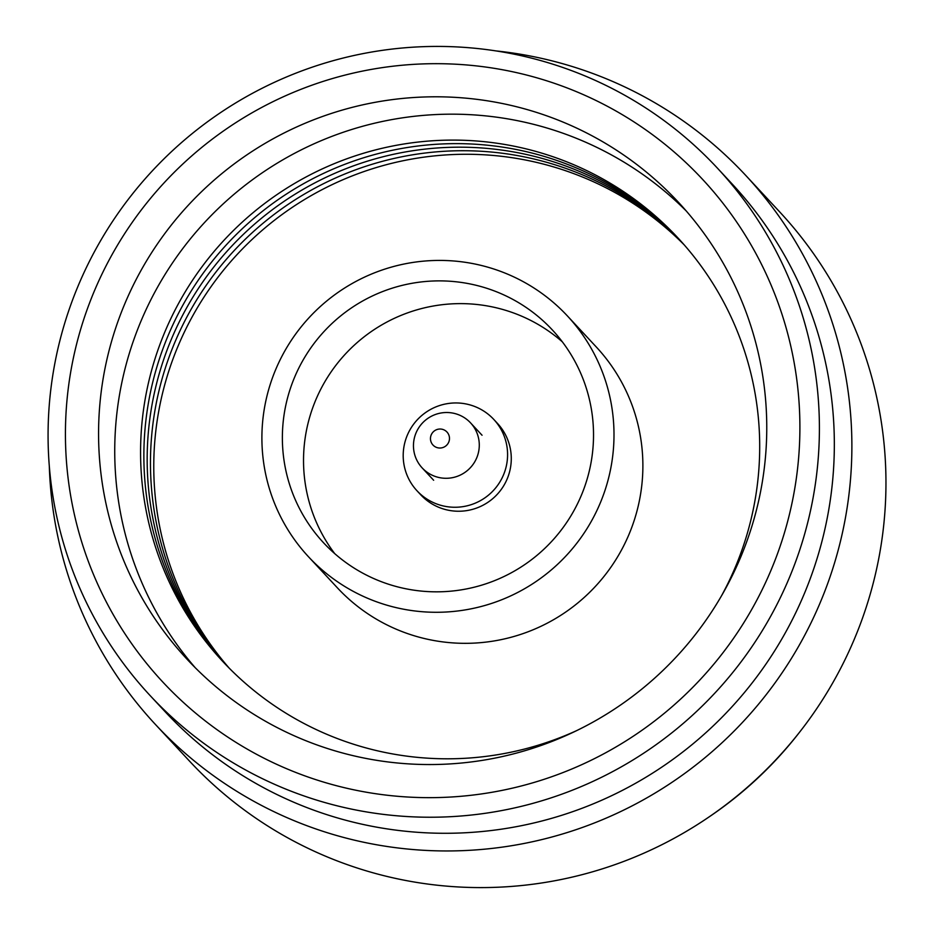 <?xml version="1.0" encoding="UTF-8"?>
<svg xmlns="http://www.w3.org/2000/svg" width="934" height="934" viewBox="0 0 934 934"><rect width="100%" height="100%" fill="white"/><g stroke="black" fill="none" stroke-linecap="round" stroke-linejoin="round"><path stroke-width="1.4" d="M798.348 733.762A387.306 383.769 137.1 0 1 708.556 817.273M495.826 50.891A403.091 399.413 137.1 0 1 568.082 65.263A403.091 399.413 137.1 0 1 745.636 175.3L779.715 211.936A403.091 399.413 137.1 0 1 824.29 697.009A403.091 399.413 137.1 0 1 367.004 871.06A403.091 399.413 137.1 0 1 189.439 761.023L155.359 724.387A403.091 399.413 137.1 0 1 49.315 466.241M745.636 175.3A403.091 399.413 137.1 0 1 790.211 660.373A403.091 399.413 137.1 0 1 332.924 834.424A403.091 399.413 137.1 0 1 155.359 724.387M717.324 168.038L732.256 184.091A387.306 383.769 137.1 0 1 775.08 650.169A387.306 383.769 137.1 0 1 335.703 817.402A387.306 383.769 137.1 0 1 165.096 711.673L150.164 695.62A387.306 383.769 137.1 0 1 107.328 229.542A387.306 383.769 137.1 0 1 546.717 62.309A387.306 383.769 137.1 0 1 717.324 168.038A387.306 383.769 137.1 0 1 760.148 634.116A387.306 383.769 137.1 0 1 320.771 801.349A387.306 383.769 137.1 0 1 150.164 695.62M540.237 78.806A368.802 365.428 137.1 0 1 783.789 534.96A368.802 365.428 137.1 0 1 325.09 782.529A368.802 365.428 137.1 0 1 81.538 326.375A368.802 365.428 137.1 0 1 540.237 78.806M195.241 667.728A335.516 332.457 137.1 0 1 169.287 267.766A335.516 332.457 137.1 0 1 546.694 127.935A335.516 332.457 137.1 0 1 686.245 210.979M334.792 750.784A335.516 332.457 137.1 0 1 187.01 659.182A335.516 332.457 137.1 0 1 149.895 255.426A335.516 332.457 137.1 0 1 530.535 110.562A335.516 332.457 137.1 0 1 678.329 202.153A335.516 332.457 137.1 0 1 715.432 605.909A335.516 332.457 137.1 0 1 334.792 750.784M576.605 730.645A310.87 308.033 137.1 0 1 359.45 746.044A310.87 308.033 137.1 0 1 154.157 361.54A310.87 308.033 137.1 0 1 540.809 152.849A310.87 308.033 137.1 0 1 721.468 595.892M224.172 662.953A310.87 308.033 137.1 0 1 192.089 289.587A310.87 308.033 137.1 0 1 544.113 156.387A310.87 308.033 137.1 0 1 679.392 239.489M225.841 664.704A310.87 308.033 137.1 0 1 196.035 292.108A310.87 308.033 137.1 0 1 547.406 159.936A310.87 308.033 137.1 0 1 681.026 241.287M227.522 666.444A310.87 308.033 137.1 0 1 199.993 294.619A310.87 308.033 137.1 0 1 550.698 163.473A310.87 308.033 137.1 0 1 682.637 243.085M229.227 668.16A310.87 308.033 137.1 0 1 203.951 297.14A310.87 308.033 137.1 0 1 554.002 167.023A310.87 308.033 137.1 0 1 684.237 244.906M489.521 267.673A176.795 175.183 137.1 0 1 567.405 315.937A176.795 175.183 137.1 0 1 586.949 528.691A176.795 175.183 137.1 0 1 386.384 605.034A176.795 175.183 137.1 0 1 308.5 556.769A176.795 175.183 137.1 0 1 288.945 344.016A176.795 175.183 137.1 0 1 489.521 267.673M567.405 315.937L596.277 346.969A176.795 175.183 137.1 0 1 615.833 559.735A176.795 175.183 137.1 0 1 415.256 636.077A176.795 175.183 137.1 0 1 337.372 587.813L308.5 556.769M334.711 553.605A156.235 154.81 137.1 0 1 331.757 370.95A156.235 154.81 137.1 0 1 504.675 310.03A156.235 154.81 137.1 0 1 562.35 341.844M392.373 585.42A156.235 154.81 137.1 0 1 323.549 542.771A156.235 154.81 137.1 0 1 306.282 354.745A156.235 154.81 137.1 0 1 483.52 287.287A156.235 154.81 137.1 0 1 552.344 329.936A156.235 154.81 137.1 0 1 569.623 517.95A156.235 154.81 137.1 0 1 392.373 585.42M437.182 447.631A9.55 9.457 137.1 0 1 430.878 435.828A9.55 9.457 137.1 0 1 442.763 429.418A9.55 9.457 137.1 0 1 449.067 441.222A9.55 9.457 137.1 0 1 437.182 447.631M456.014 413.867A33.052 32.748 137.1 0 1 474.227 462.669A33.052 32.748 137.1 0 1 422.18 467.922A33.052 32.748 137.1 0 1 456.014 413.867M470.689 405.111A52.397 51.919 -42.9 0 0 417.031 490.805A52.397 51.919 -42.9 0 0 499.562 482.481A52.397 51.919 -42.9 0 0 470.689 405.111M417.031 490.805L420.732 494.786A52.397 51.919 -42.9 0 0 503.263 486.462A52.397 51.919 -42.9 0 0 497.472 423.406L493.771 419.424M470.573 422.892L482.049 435.232M422.18 467.922L433.645 480.251"/></g></svg>
